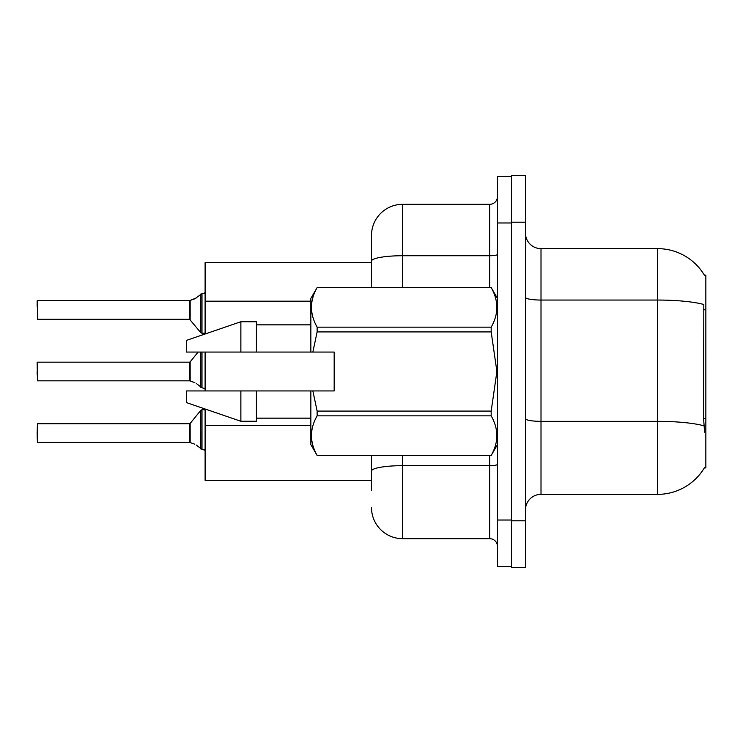<?xml version="1.0" encoding="UTF-8"?>
<svg xmlns="http://www.w3.org/2000/svg" width="743" height="743" viewBox="0 0 743 743"><rect width="100%" height="100%" fill="white"/><g stroke="black" fill="none" stroke-linecap="round" stroke-linejoin="round"><path stroke-width="1.11" d="M704.438 275.272A54.425 54.425 0 0 0 657.639 248.645A54.425 54.425 0 0 1 704.438 275.272L705.85 275.086L705.85 467.914L704.318 467.914L704.596 467.458A54.425 54.425 0 0 1 657.639 494.355A54.425 54.425 0 0 0 704.318 467.914M371.5 261.127L371.5 235.429A31.104 31.104 0 0 1 402.604 204.325L402.604 255.731A31.104 5.405 180 0 0 371.5 261.127L371.5 287.522L371.5 252.536L371.5 262.641L205.105 262.641L205.105 333.997M371.5 480.359L205.105 480.359L205.105 409.003M205.105 390.939L205.105 352.061M525.459 509.902A15.547 15.547 0 0 1 541.006 494.355L657.639 494.355L657.639 248.645L541.006 248.645A15.547 15.547 0 0 1 525.459 233.098A15.547 15.547 0 0 0 541.006 248.645L541.006 494.355M511.463 520.787L511.463 567.448L525.459 567.448L525.459 520.787L511.463 520.787M525.459 222.213L525.459 175.552L511.463 175.552L511.463 222.213L525.459 222.213L525.459 520.787M704.596 432.147L703.593 418.634L703.816 304.5A54.425 9.455 180 0 0 657.639 300.051L541.006 300.051A15.547 2.703 0 0 1 525.459 297.349M371.5 490.464L371.5 455.478L371.5 490.464M497.466 520.016L497.466 566.668L511.463 566.668L511.463 176.332L497.466 176.332L497.466 520.016L511.463 520.016M402.604 455.478L402.604 538.675L489.693 538.675L489.693 455.478M402.604 204.325L489.693 204.325A7.774 7.774 0 0 0 497.466 196.551M371.5 235.429L371.5 252.536M497.466 546.449A7.774 7.774 0 0 0 489.693 538.675M402.604 538.675A31.104 31.104 0 0 1 371.5 507.571M189.679 442.401L194.824 444.203L190.162 442.587L190.152 423.464L189.549 423.751L189.558 442.391A0.78 0.78 180 0 1 189.679 442.401A0.78 0.78 -0 0 0 189.558 442.391L189.549 433.085M37.15 433.085L37.456 423.751L37.456 442.401L37.15 433.085M196.245 445.038L201.994 449.376L201.994 409.755L205.105 409.755M201.994 449.385L205.04 450.174M37.15 436.187L37.456 442.401L189.549 442.401M189.679 380.825L194.824 382.617L190.162 381.001L190.152 361.878L189.549 362.166L189.558 380.815A0.78 0.78 180 0 1 189.679 380.825A0.78 0.78 -0 0 0 189.558 380.815L189.549 371.5M37.15 371.5L37.15 374.611M37.15 362.482L37.456 380.825L189.549 380.825M196.245 383.462L201.994 387.79L201.994 352.061M201.994 387.809L205.04 388.589M205.105 333.245L201.994 333.245L201.994 293.615L194.824 298.797L189.679 300.599A0.78 0.78 0 0 1 189.558 300.609A0.78 0.78 180 0 0 189.679 300.599M37.456 300.599L37.456 319.249L37.456 300.599L189.549 300.599L189.549 319.249L189.549 300.599M205.105 292.538L203.972 293.569L205.105 292.538L203.972 293.569L205.105 292.538L203.972 293.569L205.105 292.538L203.972 293.569L205.105 292.538L203.545 293.615L201.994 293.615M189.549 309.915L189.549 319.249L200.786 332.669L200.805 294.024M37.15 306.813L37.15 300.906L37.15 306.813M312.859 352.061L334.174 352.061L334.174 390.939L312.859 390.939L317.131 411.083L491.179 411.083L496.9 371.5L491.179 331.917L317.131 331.917L312.859 352.061L310.853 352.061L310.853 298.407L317.131 287.569C309.608 300.711 309.608 313.899 317.131 327.152L317.131 331.917M491.179 411.083L491.179 415.848L317.131 415.848C309.608 428.99 309.608 442.178 317.131 455.431L491.179 455.431C498.711 442.289 498.711 429.101 491.179 415.848M312.859 390.939L310.853 390.939L310.853 444.593L317.131 455.478M317.131 411.083L317.131 415.848M240.871 390.939L186.437 390.939L186.437 402.604L240.871 421.262L256.419 421.262L256.419 390.939L240.871 390.939L240.871 421.262M186.437 390.939L207.009 390.939M310.853 390.939L256.419 390.939M317.131 455.431L491.179 455.431M317.131 287.522L491.179 287.522L317.131 287.569M317.131 327.152L491.179 327.152L491.179 331.917M491.179 327.152C498.711 314.01 498.711 300.822 491.179 287.569M240.871 352.061L240.871 321.738L186.437 340.396L186.437 352.061L310.853 352.061M240.871 321.738L256.419 321.738L256.419 352.061M203.545 449.385L205.105 450.462L203.545 449.385M190.162 300.413L196.245 297.962L190.162 300.413L190.152 319.536M194.824 298.797L196.245 297.962M705.85 418.634L703.593 418.634M705.85 309.775L703.593 309.775M310.853 301.194L205.105 301.194M310.853 425.6L205.105 425.6M703.983 425.841A54.425 9.455 180 0 0 657.639 421.346L541.006 421.346A15.547 2.703 0 0 1 525.459 418.643M497.466 464.319A7.774 1.347 0 0 1 489.693 465.666L402.604 465.666A31.104 5.405 180 0 0 371.5 471.071M497.466 222.984L511.463 222.984M402.604 287.522L402.604 255.731L489.693 255.731L489.693 204.325M489.693 287.522L489.693 255.731A7.774 1.347 0 0 0 497.466 254.375M190.152 423.464L200.786 410.331L201.994 409.755L200.786 410.331L200.805 448.976M200.786 352.061L200.805 387.391M37.456 423.751L189.549 423.751M37.456 362.166L189.549 362.166M190.152 361.878L198.102 352.061M37.456 319.249L189.549 319.249M201.994 333.245L200.786 332.669L201.994 333.245M497.466 444.593L491.179 455.478M256.419 418.151L310.853 418.151M497.466 298.407L491.179 287.522M256.419 324.849L310.853 324.849M201.994 409.755L200.786 410.331"/></g></svg>
